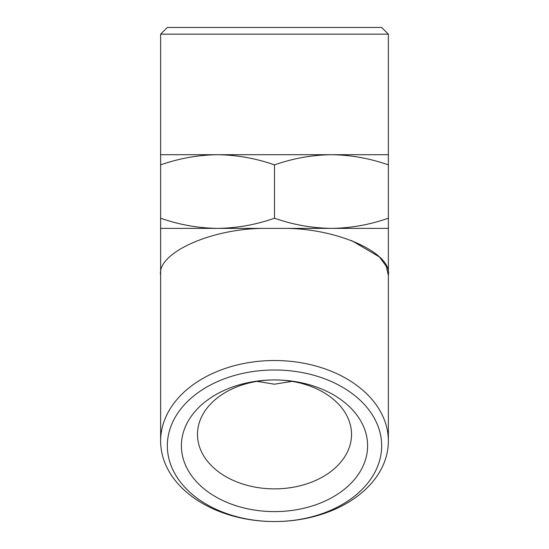 <?xml version="1.0" encoding="UTF-8"?>
<svg xmlns="http://www.w3.org/2000/svg" width="549" height="549" viewBox="0 0 549 549"><rect width="100%" height="100%" fill="white"/><g stroke="black" fill="none" stroke-linecap="round" stroke-linejoin="round"><path stroke-width="0.82" d="M257.021 381.363L274.5 384.204L291.979 381.363M274.5 488.871A77.025 54.468 180 0 0 351.525 434.403A77.025 54.468 180 0 0 274.5 379.942A77.025 54.468 180 0 0 197.475 434.403A77.025 54.468 180 0 0 274.5 488.871M160.637 164.878L160.637 154.708L388.363 154.708L388.363 164.878C369.806 158.373 350.825 154.983 331.431 154.708C312.038 154.983 293.056 158.373 274.5 164.878C255.944 158.373 236.962 154.983 217.569 154.708C198.175 154.983 179.194 158.373 160.637 164.878L160.637 228.384L217.569 228.384C236.962 228.116 255.944 224.726 274.5 218.214C293.056 224.726 312.038 228.116 331.431 228.384L286.866 228.384C339.543 229.132 392.288 253.501 388.363 275.269L386.221 266.162L379.386 256.911L351.525 240.537M274.5 511.606A93.104 65.832 180 0 0 367.604 445.774A93.104 65.832 180 0 0 274.5 379.942A93.104 65.832 180 0 0 181.396 445.774A93.104 65.832 180 0 0 274.5 511.606M388.363 164.878L388.363 218.214C369.806 224.726 350.825 228.116 331.431 228.384L388.363 228.384L388.363 441.039A113.863 80.511 180 0 0 274.5 360.521A113.863 80.511 180 0 0 160.637 441.039A113.863 80.511 180 0 0 274.5 521.55A113.863 80.511 180 0 0 388.363 441.039M286.866 228.384L262.134 228.384C209.457 229.132 156.712 253.501 160.637 275.269L160.637 441.039M160.637 218.214C179.194 224.726 198.175 228.116 217.569 228.384L262.134 228.384M381.665 27.45L167.335 27.45L160.637 34.148L388.363 34.148L381.665 27.45M274.5 369.992A107.165 75.776 0 0 1 381.665 445.774A107.165 75.776 0 0 1 274.5 521.55A107.165 75.776 0 0 1 167.335 445.774A107.165 75.776 0 0 1 274.5 369.992M388.363 218.214L388.363 228.384M274.5 164.878L274.5 218.214M388.363 154.708L388.363 34.148M160.637 228.384L160.637 275.269M160.637 154.708L160.637 34.148"/></g></svg>
